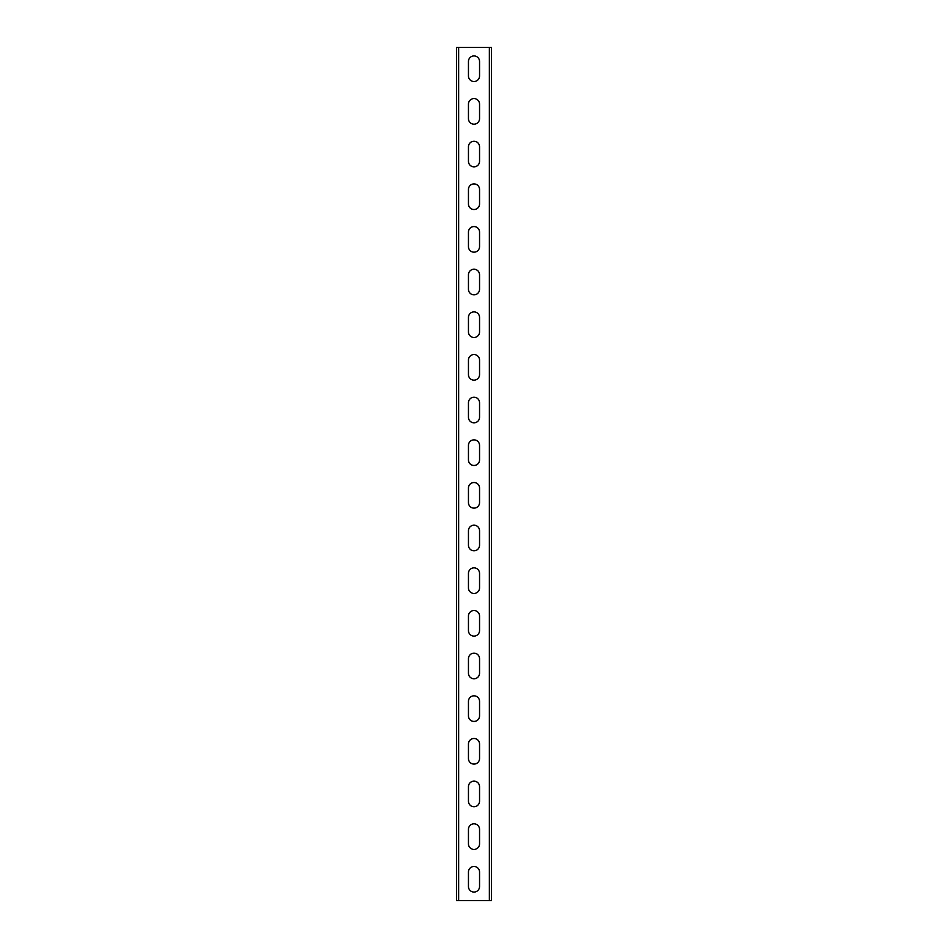 <?xml version="1.0" encoding="UTF-8"?>
<svg xmlns="http://www.w3.org/2000/svg" width="948" height="948" viewBox="0 0 948 948"><rect width="100%" height="100%" fill="white"/><g stroke="black" fill="none" stroke-linecap="round" stroke-linejoin="round"><path stroke-width="1.42" d="M456.509 900.6L456.509 47.4L491.491 47.4L491.491 900.6L456.509 900.6M479.546 61.478A5.546 5.546 0 0 0 474 55.932A5.546 5.546 0 0 0 468.454 61.478L468.454 75.982A5.546 5.546 0 0 0 474 81.528A5.546 5.546 0 0 0 479.546 75.982L479.546 61.478A5.546 5.546 0 0 0 474 55.932A5.546 5.546 0 0 0 468.454 61.478M479.546 104.138A5.546 5.546 0 0 0 474 98.592A5.546 5.546 0 0 0 468.454 104.138L468.454 118.642A5.546 5.546 0 0 0 474 124.188A5.546 5.546 0 0 0 479.546 118.642L479.546 104.138A5.546 5.546 0 0 0 474 98.592A5.546 5.546 0 0 0 468.454 104.138M479.546 146.798A5.546 5.546 0 0 0 474 141.252A5.546 5.546 0 0 0 468.454 146.798L468.454 161.302A5.546 5.546 0 0 0 474 166.848A5.546 5.546 0 0 0 479.546 161.302L479.546 146.798A5.546 5.546 0 0 0 474 141.252A5.546 5.546 0 0 0 468.454 146.798M479.546 189.458A5.546 5.546 0 0 0 474 183.912A5.546 5.546 0 0 0 468.454 189.458L468.454 203.962A5.546 5.546 0 0 0 474 209.508A5.546 5.546 0 0 0 479.546 203.962L479.546 189.458A5.546 5.546 0 0 0 474 183.912A5.546 5.546 0 0 0 468.454 189.458M468.454 246.622L468.454 232.118A5.546 5.546 0 0 1 474 226.572A5.546 5.546 0 0 1 479.546 232.118L479.546 246.622A5.546 5.546 0 0 1 474 252.168A5.546 5.546 0 0 1 468.454 246.622A5.546 5.546 0 0 0 474 252.168A5.546 5.546 0 0 0 479.546 246.622M468.454 289.282L468.454 274.778A5.546 5.546 0 0 1 474 269.232A5.546 5.546 0 0 1 479.546 274.778L479.546 289.282A5.546 5.546 0 0 1 474 294.828A5.546 5.546 0 0 1 468.454 289.282A5.546 5.546 0 0 0 474 294.828A5.546 5.546 0 0 0 479.546 289.282M468.454 331.942L468.454 317.438A5.546 5.546 0 0 1 474 311.892A5.546 5.546 0 0 1 479.546 317.438L479.546 331.942A5.546 5.546 0 0 1 474 337.488A5.546 5.546 0 0 1 468.454 331.942A5.546 5.546 0 0 0 474 337.488A5.546 5.546 0 0 0 479.546 331.942M468.454 374.602L468.454 360.098A5.546 5.546 0 0 1 474 354.552A5.546 5.546 0 0 1 479.546 360.098L479.546 374.602A5.546 5.546 0 0 1 474 380.148A5.546 5.546 0 0 1 468.454 374.602A5.546 5.546 0 0 0 474 380.148A5.546 5.546 0 0 0 479.546 374.602M468.454 417.262L468.454 402.758A5.546 5.546 0 0 1 474 397.212A5.546 5.546 0 0 1 479.546 402.758L479.546 417.262A5.546 5.546 0 0 1 474 422.808A5.546 5.546 0 0 1 468.454 417.262A5.546 5.546 0 0 0 474 422.808A5.546 5.546 0 0 0 479.546 417.262M468.454 459.922L468.454 445.418A5.546 5.546 0 0 1 474 439.872A5.546 5.546 0 0 1 479.546 445.418L479.546 459.922A5.546 5.546 0 0 1 474 465.468A5.546 5.546 0 0 1 468.454 459.922A5.546 5.546 0 0 0 474 465.468A5.546 5.546 0 0 0 479.546 459.922M468.454 502.582L468.454 488.078A5.546 5.546 0 0 1 474 482.532A5.546 5.546 0 0 1 479.546 488.078L479.546 502.582A5.546 5.546 0 0 1 474 508.128A5.546 5.546 0 0 1 468.454 502.582A5.546 5.546 0 0 0 474 508.128A5.546 5.546 0 0 0 479.546 502.582M468.454 545.242L468.454 530.738A5.546 5.546 0 0 1 474 525.192A5.546 5.546 0 0 1 479.546 530.738L479.546 545.242A5.546 5.546 0 0 1 474 550.788A5.546 5.546 0 0 1 468.454 545.242A5.546 5.546 0 0 0 474 550.788A5.546 5.546 0 0 0 479.546 545.242M468.454 587.902L468.454 573.398A5.546 5.546 0 0 1 474 567.852A5.546 5.546 0 0 1 479.546 573.398L479.546 587.902A5.546 5.546 0 0 1 474 593.448A5.546 5.546 0 0 1 468.454 587.902A5.546 5.546 0 0 0 474 593.448A5.546 5.546 0 0 0 479.546 587.902M468.454 630.562L468.454 616.058A5.546 5.546 0 0 1 474 610.512A5.546 5.546 0 0 1 479.546 616.058L479.546 630.562A5.546 5.546 0 0 1 474 636.108A5.546 5.546 0 0 1 468.454 630.562A5.546 5.546 0 0 0 474 636.108A5.546 5.546 0 0 0 479.546 630.562M468.454 673.222L468.454 658.718A5.546 5.546 0 0 1 474 653.172A5.546 5.546 0 0 1 479.546 658.718L479.546 673.222A5.546 5.546 0 0 1 474 678.768A5.546 5.546 0 0 1 468.454 673.222A5.546 5.546 0 0 0 474 678.768A5.546 5.546 0 0 0 479.546 673.222M468.454 715.882L468.454 701.378A5.546 5.546 0 0 1 474 695.832A5.546 5.546 0 0 1 479.546 701.378L479.546 715.882A5.546 5.546 0 0 1 474 721.428A5.546 5.546 0 0 1 468.454 715.882A5.546 5.546 0 0 0 474 721.428A5.546 5.546 0 0 0 479.546 715.882M468.454 758.542L468.454 744.038A5.546 5.546 0 0 1 474 738.492A5.546 5.546 0 0 1 479.546 744.038L479.546 758.542A5.546 5.546 0 0 1 474 764.088A5.546 5.546 0 0 1 468.454 758.542A5.546 5.546 0 0 0 474 764.088A5.546 5.546 0 0 0 479.546 758.542M468.454 801.202L468.454 786.698A5.546 5.546 0 0 1 474 781.152A5.546 5.546 0 0 1 479.546 786.698L479.546 801.202A5.546 5.546 0 0 1 474 806.748A5.546 5.546 0 0 1 468.454 801.202A5.546 5.546 0 0 0 474 806.748A5.546 5.546 0 0 0 479.546 801.202M468.454 843.862L468.454 829.358A5.546 5.546 0 0 1 474 823.812A5.546 5.546 0 0 1 479.546 829.358L479.546 843.862A5.546 5.546 0 0 1 474 849.408A5.546 5.546 0 0 1 468.454 843.862A5.546 5.546 0 0 0 474 849.408A5.546 5.546 0 0 0 479.546 843.862M468.454 886.522L468.454 872.018A5.546 5.546 0 0 1 474 866.472A5.546 5.546 0 0 1 479.546 872.018L479.546 886.522A5.546 5.546 0 0 1 474 892.068A5.546 5.546 0 0 1 468.454 886.522A5.546 5.546 0 0 0 474 892.068A5.546 5.546 0 0 0 479.546 886.522M468.454 75.982A5.546 5.546 0 0 0 474 81.528A5.546 5.546 0 0 0 479.546 75.982M468.454 118.642A5.546 5.546 0 0 0 474 124.188A5.546 5.546 0 0 0 479.546 118.642M468.454 161.302A5.546 5.546 0 0 0 474 166.848A5.546 5.546 0 0 0 479.546 161.302M468.454 203.962A5.546 5.546 0 0 0 474 209.508A5.546 5.546 0 0 0 479.546 203.962M479.546 232.118A5.546 5.546 0 0 0 474 226.572A5.546 5.546 0 0 0 468.454 232.118M479.546 274.778A5.546 5.546 0 0 0 474 269.232A5.546 5.546 0 0 0 468.454 274.778M479.546 317.438A5.546 5.546 0 0 0 474 311.892A5.546 5.546 0 0 0 468.454 317.438M479.546 360.098A5.546 5.546 0 0 0 474 354.552A5.546 5.546 0 0 0 468.454 360.098M479.546 402.758A5.546 5.546 0 0 0 474 397.212A5.546 5.546 0 0 0 468.454 402.758M479.546 445.418A5.546 5.546 0 0 0 474 439.872A5.546 5.546 0 0 0 468.454 445.418M479.546 488.078A5.546 5.546 0 0 0 474 482.532A5.546 5.546 0 0 0 468.454 488.078M479.546 530.738A5.546 5.546 0 0 0 474 525.192A5.546 5.546 0 0 0 468.454 530.738M479.546 573.398A5.546 5.546 0 0 0 474 567.852A5.546 5.546 0 0 0 468.454 573.398M479.546 616.058A5.546 5.546 0 0 0 474 610.512A5.546 5.546 0 0 0 468.454 616.058M479.546 658.718A5.546 5.546 0 0 0 474 653.172A5.546 5.546 0 0 0 468.454 658.718M479.546 701.378A5.546 5.546 0 0 0 474 695.832A5.546 5.546 0 0 0 468.454 701.378M479.546 744.038A5.546 5.546 0 0 0 474 738.492A5.546 5.546 0 0 0 468.454 744.038M479.546 786.698A5.546 5.546 0 0 0 474 781.152A5.546 5.546 0 0 0 468.454 786.698M479.546 829.358A5.546 5.546 0 0 0 474 823.812A5.546 5.546 0 0 0 468.454 829.358M479.546 872.018A5.546 5.546 0 0 0 474 866.472A5.546 5.546 0 0 0 468.454 872.018M458.642 900.6L458.642 47.4M489.358 900.6L489.358 47.4"/></g></svg>
